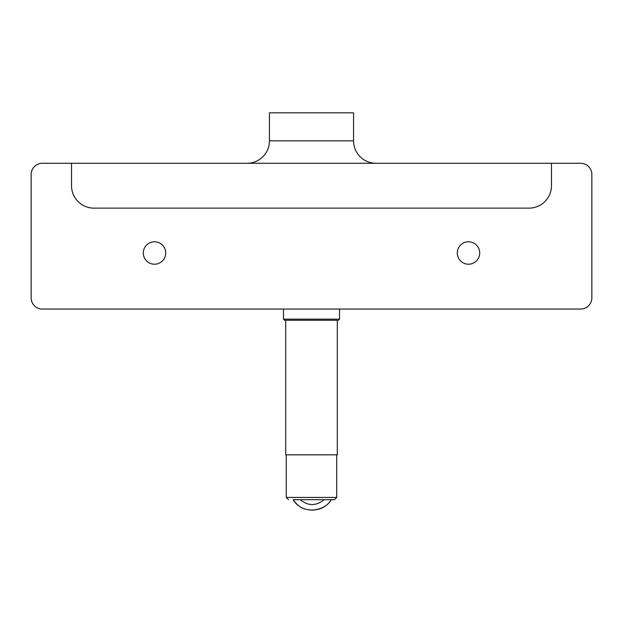 <?xml version="1.0" encoding="UTF-8"?>
<svg xmlns="http://www.w3.org/2000/svg" width="623" height="623" viewBox="0 0 623 623"><rect width="100%" height="100%" fill="white"/><g stroke="black" fill="none" stroke-linecap="round" stroke-linejoin="round"><path stroke-width="0.93" d="M479.71 252.993A11.214 11.214 0 0 1 468.496 264.207A11.214 11.214 0 0 1 457.282 252.993A11.214 11.214 0 0 1 468.496 241.779A11.214 11.214 0 0 1 479.71 252.993M165.718 252.993A11.214 11.214 0 0 1 154.504 264.207A11.214 11.214 0 0 1 143.29 252.993A11.214 11.214 0 0 1 154.504 241.779A11.214 11.214 0 0 1 165.718 252.993M353.553 140.853L269.447 140.853L269.447 112.818L353.553 112.818L353.553 140.853A22.428 22.428 0 0 0 375.981 163.281M269.447 140.853A22.428 22.428 0 0 1 247.02 163.281M71.52 163.281L42.364 163.281A11.214 11.214 0 0 0 31.15 174.495L31.15 297.849A11.214 11.214 0 0 0 42.364 309.063L580.636 309.063A11.214 11.214 0 0 0 591.85 297.849L591.85 174.495A11.214 11.214 0 0 0 580.636 163.281L551.48 163.281L551.48 185.709A22.428 22.428 0 0 1 529.052 208.137L93.948 208.137A22.428 22.428 0 0 1 71.52 185.709L71.52 163.281L551.48 163.281M285.708 320.277L285.708 454.845L337.292 454.845L337.292 320.277M283.465 319.155L284.586 320.277L338.414 320.277L339.535 319.155L283.465 319.155L283.465 309.063M334.138 499.701L293.16 499.701C301.026 513.5 323.321 513.5 331.195 499.701L334.138 499.701M336.731 454.845L336.731 497.458L286.269 497.458L288.511 499.701M324.061 499.701C316.141 506.149 308.214 506.149 300.286 499.701M286.269 454.845L286.269 497.458M336.731 497.458L334.489 499.701M339.535 309.063L339.535 319.155M331.218 499.701C328.064 505.572 321.787 509.069 312.396 510.182C303.736 509.388 299.258 508.041 293.137 499.701"/></g></svg>
